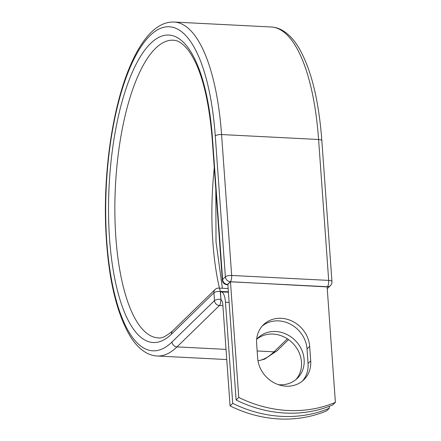 <?xml version="1.0" encoding="UTF-8"?>
<svg xmlns="http://www.w3.org/2000/svg" width="441" height="441" viewBox="0 0 441 441"><rect width="100%" height="100%" fill="white"/><g stroke="black" fill="none" stroke-linecap="round" stroke-linejoin="round"><path stroke-width="0.66" d="M286.099 386.178A28.207 24.944 45.7 0 0 303.877 379.745A28.207 24.944 45.7 0 0 310.707 360.892L309.659 346.295A28.207 24.944 45.7 0 0 291.821 320.987A28.207 24.944 45.7 0 0 263.459 324.741A28.207 24.944 45.7 0 0 256.629 343.594L257.676 358.191A28.207 24.944 45.7 0 0 286.099 386.178M302.504 380.974A28.207 24.944 45.7 0 0 308.066 363.467L307.019 348.87A28.207 24.944 45.7 0 0 290.106 324.014A28.207 24.944 45.7 0 0 262.191 326.086M278.497 384.701A28.207 24.944 -134.3 0 0 279.528 384.773A28.207 24.944 -134.3 0 0 297.306 378.339A28.207 24.944 -134.3 0 0 301.523 349.487A28.207 24.944 -134.3 0 0 275.708 331.505A28.207 24.944 -134.3 0 0 257.93 337.938A28.207 24.944 -134.3 0 0 256.673 339.272A28.207 24.944 -134.3 0 1 273.073 334.074A28.207 24.944 -134.3 0 1 298.436 351.135A28.207 24.944 -134.3 0 1 295.933 379.569M329.35 408.245A123.359 109.092 45.7 0 1 232.716 403.322L225.472 302.228A15.396 5.198 -87.1 0 0 221.106 291.87A15.396 5.198 -87.1 0 0 220.439 291.964L220.963 299.252A4.934 1.665 92.9 0 1 220.991 299.819A7.503 2.53 -87.1 0 1 222.832 304.803L230.075 405.896A123.359 109.092 -134.3 0 0 326.709 410.819L329.35 408.245L329.218 406.348M232.716 403.322L230.075 405.896M228.383 292.008L220.412 291.606L220.439 291.964M236.128 400.004L227.837 284.373L230.478 281.799L327.112 286.722L335.397 402.352L332.762 404.926A123.359 109.092 -134.3 0 1 236.128 400.004L238.763 397.429A123.359 109.092 -134.3 0 0 335.397 402.352M230.478 281.799L238.763 397.429M308.066 363.467L310.707 360.892M229.133 302.416L225.472 302.228M228.372 291.815L220.208 291.402L220.963 299.252M171.455 334.157A153.953 51.988 -87.1 0 1 109.572 238.945A153.953 51.988 -87.1 0 1 150.618 43.422A153.953 51.988 -87.1 0 1 212.501 138.634A4.934 1.588 -4.1 0 0 212.22 139.224L222.319 280.123A4.934 1.588 -4.1 0 1 222.606 279.533L225.379 276.827A4.934 1.588 -4.1 0 1 231.668 275.454L221.569 134.555L318.589 139.494A167.194 56.459 -87.1 0 0 271.198 26.989L174.178 22.05A167.194 56.459 -87.1 0 1 221.569 134.555A4.934 1.588 -4.1 0 0 215.28 135.927A162.26 54.794 -87.1 0 0 150.056 35.583A162.26 54.794 -87.1 0 0 106.794 241.651A162.26 54.794 -87.1 0 0 172.018 341.995A4.934 4.366 45.7 0 0 176.99 346.891L219.453 305.508A4.934 4.366 -134.3 0 1 214.48 300.613L213.918 292.774A4.934 4.366 -134.3 0 1 215.114 289.472L172.651 330.855A4.934 4.366 45.7 0 0 171.455 334.157L213.918 292.774A4.934 1.588 175.9 0 1 220.208 291.402A4.934 1.665 92.9 0 0 218.808 288.083A4.934 4.934 0 0 0 215.114 289.472M172.018 341.995L214.48 300.613A4.934 1.588 175.9 0 1 220.77 299.246A4.934 1.665 92.9 0 1 219.453 305.508L222.892 305.685M257.158 350.975L274.015 351.835L287.372 338.815M174.178 22.05C169.978 21.863 165.877 22.728 161.869 24.646C155.712 27.651 149.973 32.717 144.67 39.833C138.882 47.556 133.595 57.347 128.805 69.204C112.857 108.089 103.806 168.903 105.603 224.166C107.328 273.398 115.377 310.514 129.742 335.513C134.301 343.087 139.494 348.666 145.315 352.249C149.069 354.514 153.021 355.766 157.172 356.003A167.194 56.459 -87.1 0 0 176.99 346.891L226.029 349.388M257.979 360.76A167.194 56.459 -87.1 0 0 274.015 351.835A4.934 4.366 45.7 0 0 277.124 350.711L288.524 339.598M327.123 286.904L230.351 281.722A4.934 1.665 92.9 0 0 231.668 275.454L328.688 280.399L318.589 139.494A4.934 1.588 -4.1 0 1 321.858 140.751C318.793 99.875 311.07 68.813 298.678 47.567C294.114 39.96 288.916 34.359 283.083 30.765C279.324 28.483 275.36 27.226 271.198 26.989M214.271 167.867A149.019 50.324 -87.1 0 0 219.425 288.111M212.22 139.224C208.632 95.807 200.357 65.77 187.403 49.094C180.198 40.737 175.661 40.346 173.258 40.203A149.019 50.324 -87.1 0 0 115.415 186.466A149.019 50.324 -87.1 0 0 158.099 337.85C161.263 338.749 166.114 336.417 172.651 330.855M212.501 138.634L222.606 279.533A4.934 4.366 45.7 0 0 227.578 284.428L227.843 284.439M215.28 135.927L225.379 276.827A4.934 4.366 45.7 0 0 230.351 281.722L227.578 284.428A4.934 1.665 92.9 0 1 226.988 284.699A4.934 4.934 0 0 1 222.319 280.123M327.707 288.243A4.934 4.934 0 0 1 327.25 288.64A4.934 4.366 45.7 0 0 327.707 288.243L330.485 285.536A4.934 4.366 45.7 0 1 327.371 286.661A4.934 1.665 92.9 0 0 328.688 280.399A4.934 1.588 -4.1 0 1 331.963 281.65L321.858 140.751M307.019 348.87L309.659 346.295M228.399 292.24L221.106 291.87M226.757 359.547L157.172 356.003M277.124 350.711L264.435 359.239L257.991 360.826M215.82 189.404L216.018 241.8L222.38 288.265M228.135 288.557L218.808 288.083M227.865 284.743L226.988 284.699M330.485 285.536A4.934 4.934 0 0 0 331.963 281.65"/></g></svg>
